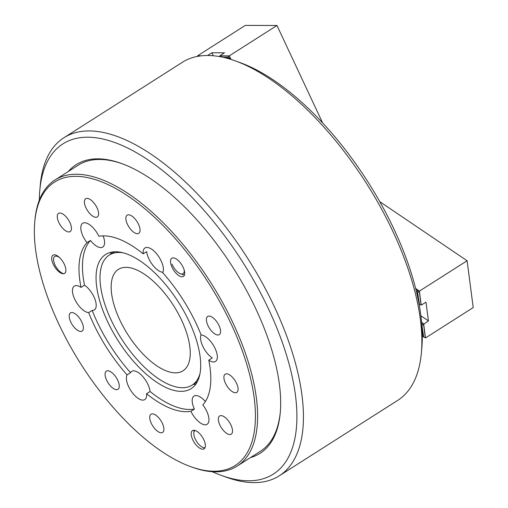 <?xml version="1.0" encoding="UTF-8"?>
<svg xmlns="http://www.w3.org/2000/svg" width="508" height="508" viewBox="0 0 508 508"><rect width="100%" height="100%" fill="white"/><g stroke="black" fill="none" stroke-linecap="round" stroke-linejoin="round"><path stroke-width="0.76" d="M235.388 60.909L240.132 62.624A195.79 88.113 57.5 0 1 394.075 229.387A195.79 88.113 57.5 0 1 421.824 347.904L421.373 352.927A200.419 90.189 -122.5 0 0 392.97 231.61A200.419 90.189 -122.5 0 0 235.388 60.909A200.419 90.189 -122.5 0 0 182.385 62.293L63.938 137.732A200.419 90.189 57.5 0 1 274.523 307.048A200.419 90.189 57.5 0 1 279.267 475.812A200.419 90.189 57.5 0 1 226.257 477.196L221.513 475.482A195.79 88.113 -122.5 0 0 268.662 309.264A195.79 88.113 -122.5 0 0 130.797 149.619A195.79 88.113 -122.5 0 0 39.821 190.202A195.79 88.113 -122.5 0 0 39.338 200.146M39.821 190.202L40.272 185.179A200.419 90.189 57.5 0 1 63.938 137.732M68.32 171.494A171.126 77.006 57.5 0 1 121.45 163.474A171.126 77.006 57.5 0 1 255.994 309.226A171.126 77.006 57.5 0 1 280.251 412.814A171.126 77.006 57.5 0 1 250.52 457.568M34.779 221.831A168.04 75.622 -122.5 0 0 187.884 465.601A168.04 75.622 -122.5 0 0 190.722 466.674A168.04 75.622 -122.5 0 0 246.107 362.121A168.04 75.622 -122.5 0 0 101.905 181.959A168.04 75.622 -122.5 0 0 34.779 221.831L34.931 220.154A169.583 76.314 57.5 0 1 54.953 180.003A169.583 76.314 57.5 0 1 102.673 179.921A169.583 76.314 57.5 0 1 232.962 322.891A169.583 76.314 57.5 0 1 237.153 466.077L260.375 451.288A169.583 76.314 -122.5 0 0 280.327 411.969M279.267 475.812L397.707 400.38A200.419 90.189 -122.5 0 0 421.373 352.927M212.3 471.716A195.79 88.113 -122.5 0 0 221.513 475.482M122.244 163.766A169.583 76.314 -122.5 0 0 78.181 165.214L54.953 180.003M123.05 252.787A77.083 34.69 -122.5 0 0 109.29 255.067A77.083 34.69 -122.5 0 0 107.569 311.785A77.083 34.69 -122.5 0 0 158.344 378.606A77.083 34.69 -122.5 0 0 192.107 385.102A77.083 34.69 -122.5 0 0 199.993 373.596M144.736 274.441A60.122 27.057 -122.5 0 0 118.402 269.373A60.122 27.057 -122.5 0 0 117.056 313.607A60.122 27.057 -122.5 0 0 156.661 365.728A60.122 27.057 -122.5 0 0 183.001 370.796A60.122 27.057 -122.5 0 0 184.341 326.555A60.122 27.057 -122.5 0 0 144.736 274.441M231.07 59.449L229.368 55.81L227.781 57.328L227.997 57.791L229.965 57.829L229.222 58.884M322.618 122.917L276.974 25.483L229.368 55.81M225.158 57.785L227.997 57.791M223.145 57.315L227.781 57.328M219.862 56.648L219.869 55.785L224.511 52.826L211.842 52.788L207.613 55.486M213.227 55.747L211.842 52.788M197.695 56.356L197.701 55.721L245.307 25.4L276.974 25.483M197.663 55.797L201.447 55.81M219.831 55.855L229.171 55.88M59.677 257.696A10.02 4.508 -122.5 0 0 56.147 256.115A10.02 4.508 -122.5 0 0 53.556 258.826A10.02 4.508 -122.5 0 0 62.852 273.425M195.116 430.473A10.02 4.508 -122.5 0 0 193.808 432.918A10.02 4.508 -122.5 0 0 197.809 443.173A10.02 4.508 -122.5 0 0 203.105 447.523A10.02 4.508 -122.5 0 0 204.984 447.751M184.487 274.936A12.332 5.55 57.5 0 1 182.778 274.599L180.404 273.742A10.02 4.508 -122.5 0 0 184.245 270.25M172.06 264.128A10.02 4.508 -122.5 0 0 180.404 273.742M417.83 290.894L417.754 290.278L416.42 291.694M379.768 201.657L467.106 260.744L473.221 307.556L425.609 337.884L423.374 336.823L421.894 325.526M423.329 336.525L422.313 336.086M421.869 325.139L423.716 337.058M421.723 323.348L422.205 323.164L421.856 325.031M422.11 323.666L422.205 323.164M422.186 325.355L428.422 320.878L425.971 302.152L421.329 305.111L419.087 304.051L417.563 292.348L419.437 304.286M421.634 322.389L423.774 323.837M420.91 315.798L428.422 320.878M415.614 288.442L419.494 291.065L467.106 260.744M415.906 289.592L416.42 289.376L416.179 290.69M416.325 289.877L416.42 289.376M417.925 290.392L417.563 292.348M417.906 292.583L419.494 291.065M419.392 291.255L421.195 305.067M423.672 324.028L425.475 337.839M191.738 437.134A10.789 4.858 57.5 0 1 192.481 430.625A10.789 4.858 57.5 0 1 199.041 433.026A10.789 4.858 57.5 0 1 204.819 442.316A10.789 4.858 57.5 0 1 204.076 448.831A10.789 4.858 57.5 0 1 197.517 446.43A10.789 4.858 57.5 0 1 191.738 437.134M218.891 422.491A10.789 4.858 57.5 0 1 219.634 415.976A10.789 4.858 57.5 0 1 226.193 418.376A10.789 4.858 57.5 0 1 231.972 427.666A10.789 4.858 57.5 0 1 231.229 434.181A10.789 4.858 57.5 0 1 224.663 431.781A10.789 4.858 57.5 0 1 218.891 422.491M224.46 380.695A10.789 4.858 57.5 0 1 225.203 374.186A10.789 4.858 57.5 0 1 231.762 376.587A10.789 4.858 57.5 0 1 237.541 385.877A10.789 4.858 57.5 0 1 236.798 392.392A10.789 4.858 57.5 0 1 230.238 389.992A10.789 4.858 57.5 0 1 224.46 380.695M206.959 322.961A10.789 4.858 57.5 0 1 207.702 316.452A10.789 4.858 57.5 0 1 214.262 318.846A10.789 4.858 57.5 0 1 220.04 328.143A10.789 4.858 57.5 0 1 219.297 334.651A10.789 4.858 57.5 0 1 212.738 332.251A10.789 4.858 57.5 0 1 206.959 322.961M171.075 264.751A10.789 4.858 57.5 0 1 171.818 258.242A10.789 4.858 57.5 0 1 178.378 260.642A10.789 4.858 57.5 0 1 184.156 269.932A10.789 4.858 57.5 0 1 183.413 276.447A10.789 4.858 57.5 0 1 176.854 274.047A10.789 4.858 57.5 0 1 171.075 264.751M126.422 221.666A10.789 4.858 57.5 0 1 127.165 215.151A10.789 4.858 57.5 0 1 133.731 217.551A10.789 4.858 57.5 0 1 139.503 226.847A10.789 4.858 57.5 0 1 138.76 233.356A10.789 4.858 57.5 0 1 132.201 230.956A10.789 4.858 57.5 0 1 126.422 221.666M84.969 205.245A10.789 4.858 57.5 0 1 85.712 198.736A10.789 4.858 57.5 0 1 92.272 201.136A10.789 4.858 57.5 0 1 98.05 210.426A10.789 4.858 57.5 0 1 97.307 216.941A10.789 4.858 57.5 0 1 90.748 214.541A10.789 4.858 57.5 0 1 84.969 205.245M57.817 219.894A10.789 4.858 57.5 0 1 58.56 213.385A10.789 4.858 57.5 0 1 65.119 215.786A10.789 4.858 57.5 0 1 70.898 225.076A10.789 4.858 57.5 0 1 70.155 231.584A10.789 4.858 57.5 0 1 63.595 229.184A10.789 4.858 57.5 0 1 57.817 219.894M52.248 261.684A10.789 4.858 57.5 0 1 52.991 255.175A10.789 4.858 57.5 0 1 59.55 257.575A10.789 4.858 57.5 0 1 65.329 266.865A10.789 4.858 57.5 0 1 64.586 273.38A10.789 4.858 57.5 0 1 58.02 270.98A10.789 4.858 57.5 0 1 52.248 261.684M69.748 319.424A10.789 4.858 57.5 0 1 70.491 312.909A10.789 4.858 57.5 0 1 77.051 315.309A10.789 4.858 57.5 0 1 82.829 324.599A10.789 4.858 57.5 0 1 82.086 331.114A10.789 4.858 57.5 0 1 75.527 328.714A10.789 4.858 57.5 0 1 69.748 319.424M105.632 377.628A10.789 4.858 57.5 0 1 106.375 371.119A10.789 4.858 57.5 0 1 112.935 373.52A10.789 4.858 57.5 0 1 118.713 382.81A10.789 4.858 57.5 0 1 117.97 389.325A10.789 4.858 57.5 0 1 111.411 386.925A10.789 4.858 57.5 0 1 105.632 377.628M150.285 420.719A10.789 4.858 57.5 0 1 151.028 414.204A10.789 4.858 57.5 0 1 157.588 416.604A10.789 4.858 57.5 0 1 163.36 425.901A10.789 4.858 57.5 0 1 162.624 432.41A10.789 4.858 57.5 0 1 156.058 430.009A10.789 4.858 57.5 0 1 150.285 420.719M162.916 272.269A15.418 6.941 57.5 0 1 147.409 255.048A15.418 6.941 57.5 0 1 146.685 251.612L143.199 253.835A15.418 6.941 -122.5 0 1 144.983 247.961A15.418 6.941 -122.5 0 1 154.362 251.39A15.418 6.941 -122.5 0 1 162.611 264.668A15.418 6.941 -122.5 0 1 162.725 272.669A100.209 45.098 57.5 0 1 201.111 334.943A15.418 6.941 -122.5 0 1 216.548 352.158A15.418 6.941 -122.5 0 1 215.487 361.461A15.418 6.941 -122.5 0 1 208.763 360.185A100.209 45.098 57.5 0 1 202.806 404.889A15.418 6.941 -122.5 0 1 208.172 414.979A15.418 6.941 -122.5 0 1 207.112 424.282A15.418 6.941 -122.5 0 1 190.932 411.296L194.418 409.073A15.418 6.941 57.5 0 1 192.97 405.359A15.418 6.941 57.5 0 1 194.031 396.056A15.418 6.941 57.5 0 1 205.372 401.555M208.763 360.185L212.249 357.962A15.418 6.941 57.5 0 1 201.346 342.544A15.418 6.941 57.5 0 1 201.079 334.855M143.199 253.835A100.209 45.098 57.5 0 0 119.259 239.211A100.209 45.098 57.5 0 0 98.857 236.271A15.418 6.941 -122.5 0 0 82.677 223.285A15.418 6.941 -122.5 0 0 81.617 232.588A15.418 6.941 -122.5 0 0 86.982 242.672A100.209 45.098 57.5 0 0 81.026 287.382A15.418 6.941 -122.5 0 0 74.301 286.099A15.418 6.941 -122.5 0 0 73.241 295.402A15.418 6.941 -122.5 0 0 88.678 312.623A100.209 45.098 57.5 0 0 127.064 374.891L130.543 372.675A15.418 6.941 57.5 0 1 131.724 371.373A15.418 6.941 57.5 0 1 141.097 374.802A15.418 6.941 57.5 0 1 149.346 388.08A15.418 6.941 57.5 0 1 150.07 391.509L146.583 393.732A15.418 6.941 57.5 0 1 144.799 399.599A15.418 6.941 57.5 0 1 135.426 396.17A15.418 6.941 57.5 0 1 127.178 382.899A15.418 6.941 57.5 0 1 127.064 374.891M103.118 235.864A15.418 6.941 57.5 0 1 103.784 237.769A15.418 6.941 57.5 0 1 102.724 247.072A15.418 6.941 57.5 0 1 90.468 240.455L86.982 242.672M81.026 287.382L84.506 285.159A15.418 6.941 57.5 0 1 95.409 300.584A15.418 6.941 57.5 0 1 94.348 309.886A15.418 6.941 57.5 0 1 92.158 310.401L88.678 312.623M237.153 466.077A169.583 76.314 57.5 0 1 192.303 467.246L190.722 466.674M110.306 254.419A79.553 35.801 57.5 0 1 111.735 252.108M168.726 388.696A79.553 35.801 57.5 0 1 107.613 321.634A79.553 35.801 57.5 0 1 105.645 254.464A79.553 35.801 57.5 0 1 128.029 254.425A79.553 35.801 57.5 0 1 189.141 321.488A79.553 35.801 57.5 0 1 191.11 388.658A79.553 35.801 57.5 0 1 168.726 388.696M190.932 411.296A100.209 45.098 57.5 0 1 146.583 393.732M194.418 409.073A100.209 45.098 57.5 0 1 150.07 391.509M84.506 285.159A100.209 45.098 57.5 0 1 90.468 240.455M130.543 372.675A100.209 45.098 57.5 0 1 92.158 310.401M195.821 384.137A79.553 35.801 57.5 0 1 193.123 384.454M219.869 56.013L229.127 56.039M197.701 55.95L200.203 55.956M226.219 58.058L230.08 58.064M225.292 57.817L229.965 57.829M423.539 324.066L425.323 337.757M419.252 291.294L421.043 304.984M197.244 381.825L192.107 385.102M114.427 251.797L109.29 255.067M203.105 447.523L204.775 448.126M193.808 432.918L194.037 430.409"/></g></svg>
